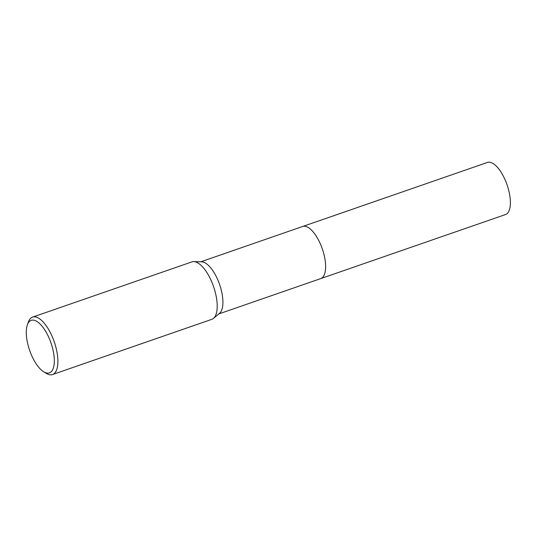 <?xml version="1.0" encoding="UTF-8"?>
<svg xmlns="http://www.w3.org/2000/svg" width="537" height="537" viewBox="0 0 537 537"><rect width="100%" height="100%" fill="white"/><g stroke="black" fill="none" stroke-linecap="round" stroke-linejoin="round"><path stroke-width="0.81" d="M27.394 324.744L28.434 321.918A30.401 12.364 70.9 0 1 32.596 317.112L191.91 261.888A30.401 12.364 70.9 0 1 193.81 261.606L201.677 261.834A27.575 11.217 70.9 0 1 222.338 295.343A27.575 11.217 70.9 0 1 219.532 313.333L213.484 318.381A30.401 12.364 70.9 0 1 211.82 319.334L52.505 374.558A30.401 12.364 70.9 0 1 46.263 373.356L43.698 371.779A27.796 11.304 70.9 0 1 26.85 339.357A27.796 11.304 70.9 0 1 27.394 324.744A27.796 11.304 70.9 0 1 41.107 325.08A27.796 11.304 70.9 0 1 53.754 353.87A27.796 11.304 70.9 0 1 43.698 371.779M302.532 226.533A27.575 11.217 70.9 0 1 302.667 226.486A27.575 11.217 70.9 0 1 325.046 259.74A27.575 11.217 70.9 0 1 320.73 278.596A27.575 11.217 70.9 0 1 320.596 278.643M193.81 261.606A30.401 12.364 70.9 0 1 216.579 298.545A30.401 12.364 70.9 0 1 213.484 318.381M32.596 317.112A30.401 12.364 70.9 0 1 57.264 353.769A30.401 12.364 70.9 0 1 52.505 374.558M320.73 278.596A27.575 11.217 70.9 0 0 323.939 254.343A27.575 11.217 70.9 0 0 307.735 227.232A27.575 11.217 70.9 0 0 302.667 226.486L487.428 162.442A27.575 11.217 70.9 0 1 492.496 163.188A27.575 11.217 70.9 0 1 508.7 190.299A27.575 11.217 70.9 0 1 505.492 214.558L218.834 313.917M302.667 226.486L200.771 261.808"/></g></svg>
